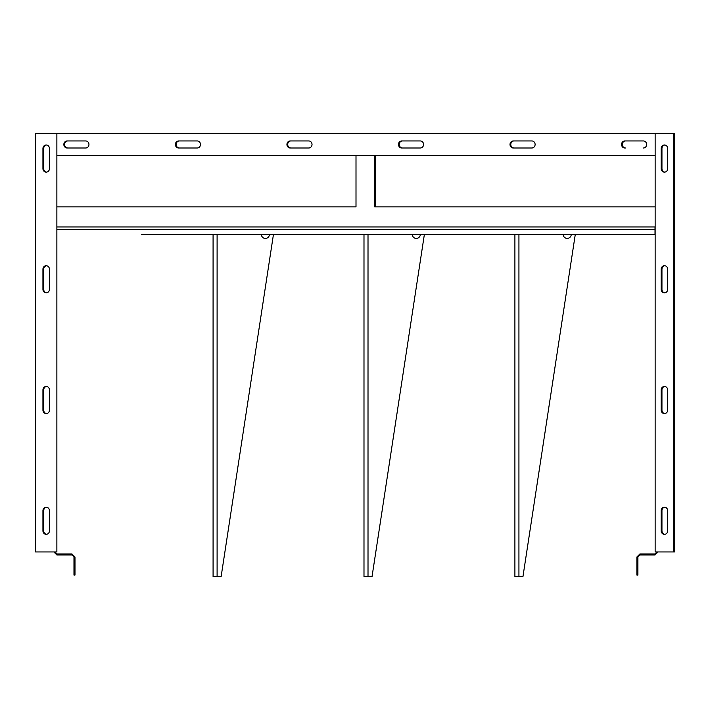 <?xml version="1.0" encoding="UTF-8"?>
<svg xmlns="http://www.w3.org/2000/svg" width="710" height="710" viewBox="0 0 710 710"><rect width="100%" height="100%" fill="white"/><g stroke="black" fill="none" stroke-linecap="round" stroke-linejoin="round"><path stroke-width="1.06" d="M363.99 234.522L363.99 576.591L372.04 576.591L424.358 234.522L372.04 576.591L363.99 576.591L363.99 234.522L355.941 234.522M363.99 299.913L363.99 279.793L363.99 299.913M363.99 541.375L363.99 526.288L363.99 541.375M363.99 571.559L363.99 551.439L363.99 571.559M363.99 269.738L363.99 249.609L363.99 269.738M412.288 234.522A4.02 4.02 0 0 0 416.308 238.409A4.02 4.02 0 0 0 420.329 234.522A4.02 4.02 0 0 1 416.308 238.409A4.02 4.02 0 0 1 412.288 234.522L420.329 234.522M514.901 576.591L514.901 234.522L514.901 576.591L522.951 576.591L575.269 234.522L655.01 234.522L141.645 234.522M563.199 234.522A4.02 4.02 0 0 0 567.219 238.409A4.02 4.02 0 0 0 571.239 234.522L563.199 234.522M342.859 234.522L273.439 234.522L221.129 576.591L213.08 576.591L213.08 234.522M213.08 299.913L213.08 279.793M213.08 450.832L213.08 435.736M213.08 481.016L213.08 460.888M213.08 496.104L213.08 491.072M213.08 269.738L213.08 249.609M261.369 234.522A4.02 4.02 0 0 0 265.398 238.409A4.02 4.02 0 0 0 269.418 234.522L261.369 234.522M657.025 551.945L655.01 553.951L639.923 553.951L636.897 556.968L636.897 575.082L637.908 575.082L637.908 556.968L639.923 554.963L655.01 554.963L658.028 551.945M53.853 551.945L56.871 554.963L71.967 554.963L73.973 556.968L73.973 575.082L74.985 575.082L74.985 556.968L71.967 553.951L56.871 553.951L54.856 551.945M673.728 551.945L655.144 551.945L655.144 133.409L674.5 133.409L674.5 551.945L673.728 551.945L673.728 133.409M664.817 386.462A3.523 3.257 -90 0 0 661.951 389.959L661.179 389.959L661.179 410.087A3.523 3.257 -90 0 0 664.436 413.602A3.523 3.257 -90 0 0 667.684 410.087L667.684 389.959A3.523 3.257 -90 0 0 664.436 386.444A3.523 3.257 -90 0 0 661.179 389.959M664.817 413.584A3.523 3.257 -90 0 1 661.951 410.087L661.951 389.959M664.817 145.009A3.523 3.257 -90 0 0 661.951 148.505L661.951 168.625A3.523 3.257 -90 0 0 664.817 172.122M664.817 507.197A3.523 3.257 -90 0 0 661.951 510.694L661.951 530.814A3.523 3.257 -90 0 0 664.817 534.31M664.817 265.735A3.523 3.257 -90 0 0 661.951 269.232L661.179 269.232L661.179 289.352A3.523 3.257 -90 0 0 664.436 292.875A3.523 3.257 -90 0 0 667.684 289.352L667.684 269.232A3.523 3.257 -90 0 0 664.436 265.709A3.523 3.257 -90 0 0 661.179 269.232M664.817 292.848A3.523 3.257 -90 0 1 661.951 289.352L661.951 269.232M655.144 133.409L35.5 133.409L35.5 551.945L56.871 551.945L56.871 133.409L56.871 155.543L655.144 155.543M661.179 168.625A3.523 3.257 -90 0 0 664.436 172.148A3.523 3.257 -90 0 0 667.684 168.625L667.684 148.505A3.523 3.257 -90 0 0 664.436 144.982A3.523 3.257 -90 0 0 661.179 148.505L661.179 168.625L661.951 168.625M661.179 530.814A3.523 3.257 -90 0 0 664.436 534.337A3.523 3.257 -90 0 0 667.684 530.814L667.684 510.694A3.523 3.257 -90 0 0 664.436 507.171A3.523 3.257 -90 0 0 661.179 510.694L661.179 530.814L661.951 530.814M49.443 410.087L49.443 389.959A3.523 3.257 -90 0 0 46.185 386.444A3.523 3.257 -90 0 0 42.937 389.959L42.937 410.087A3.523 3.257 -90 0 0 46.185 413.602A3.523 3.257 -90 0 0 49.443 410.087M42.937 168.625A3.523 3.257 -90 0 0 46.185 172.148A3.523 3.257 -90 0 0 49.443 168.625L49.443 148.505A3.523 3.257 -90 0 0 46.185 144.982A3.523 3.257 -90 0 0 42.937 148.505L42.937 168.625L43.7 168.625A3.523 3.257 -90 0 0 46.567 172.122M42.937 289.352A3.523 3.257 -90 0 0 46.185 292.875A3.523 3.257 -90 0 0 49.443 289.352L49.443 269.232A3.523 3.257 -90 0 0 46.185 265.709A3.523 3.257 -90 0 0 42.937 269.232L42.937 289.352L43.7 289.352A3.523 3.257 -90 0 0 46.567 292.848M42.937 530.814A3.523 3.257 -90 0 0 46.185 534.337A3.523 3.257 -90 0 0 49.443 530.814L49.443 510.694A3.523 3.257 -90 0 0 46.185 507.171A3.523 3.257 -90 0 0 42.937 510.694L42.937 530.814L43.7 530.814A3.523 3.257 -90 0 0 46.567 534.31M46.567 386.462A3.523 3.257 -90 0 0 43.7 389.959L42.937 389.959M46.567 413.584A3.523 3.257 -90 0 1 43.7 410.087L43.7 389.959M46.567 145.009A3.523 3.257 -90 0 0 43.7 148.505L42.937 148.505M43.7 168.625L43.7 148.505M46.567 265.735A3.523 3.257 -90 0 0 43.7 269.232L42.937 269.232M43.7 289.352L43.7 269.232M46.567 507.197A3.523 3.257 -90 0 0 43.7 510.694L42.937 510.694M43.7 530.814L43.7 510.694M513.259 147.999L531.852 147.999A3.523 3.257 -90 0 0 535.109 144.476A3.523 3.257 -90 0 0 531.852 140.953L513.259 140.953A3.523 3.257 -90 0 0 510.011 144.476A3.523 3.257 -90 0 0 513.259 147.999M178.645 147.999L197.229 147.999A3.523 3.257 -90 0 0 200.486 144.476A3.523 3.257 -90 0 0 197.229 140.953L178.645 140.953A3.523 3.257 -90 0 0 175.388 144.476A3.523 3.257 -90 0 0 178.645 147.999M420.311 140.953L401.727 140.953A3.523 3.257 -90 0 0 398.47 144.476A3.523 3.257 -90 0 0 401.727 147.999L420.311 147.999A3.523 3.257 -90 0 0 423.568 144.476A3.523 3.257 -90 0 0 420.311 140.953L402.49 140.953A3.523 3.257 -90 0 0 399.242 144.476A3.523 3.257 -90 0 0 402.49 147.999L420.311 147.999A3.523 3.257 90 0 0 423.568 144.476A3.523 3.257 90 0 0 420.311 140.953M290.186 147.999L308.77 147.999A3.523 3.257 -90 0 0 312.027 144.476A3.523 3.257 -90 0 0 308.77 140.953L290.186 140.953A3.523 3.257 -90 0 0 286.929 144.476A3.523 3.257 -90 0 0 290.186 147.999M643.393 147.999A3.523 3.257 -90 0 0 646.65 144.476A3.523 3.257 -90 0 0 643.393 140.953L624.8 140.953A3.523 3.257 -90 0 0 621.552 144.476A3.523 3.257 -90 0 0 624.8 147.999L625.572 147.999A3.523 3.257 -90 0 1 622.324 144.476A3.523 3.257 -90 0 1 625.572 140.953L643.393 140.953A3.523 3.257 90 0 1 646.65 144.476A3.523 3.257 90 0 1 643.393 147.999M67.104 140.953A3.523 3.257 -90 0 0 63.847 144.476A3.523 3.257 -90 0 0 67.104 147.999L85.697 147.999A3.523 3.257 -90 0 0 88.945 144.476A3.523 3.257 -90 0 0 85.697 140.953L67.104 140.953M514.031 140.953A3.523 3.257 -90 0 0 510.783 144.476A3.523 3.257 -90 0 0 514.031 147.999L531.852 147.999A3.523 3.257 90 0 0 535.109 144.476A3.523 3.257 90 0 0 531.852 140.953L514.031 140.953M179.417 140.953A3.523 3.257 -90 0 0 176.16 144.476A3.523 3.257 -90 0 0 179.417 147.999L197.229 147.999A3.523 3.257 90 0 0 200.486 144.476A3.523 3.257 90 0 0 197.229 140.953L179.417 140.953M290.949 140.953A3.523 3.257 -90 0 0 287.701 144.476A3.523 3.257 -90 0 0 290.949 147.999L308.77 147.999A3.523 3.257 90 0 0 312.027 144.476A3.523 3.257 90 0 0 308.77 140.953L290.949 140.953M67.876 140.953A3.523 3.257 -90 0 0 64.619 144.476A3.523 3.257 -90 0 0 67.876 147.999L85.697 147.999A3.523 3.257 90 0 0 88.945 144.476A3.523 3.257 90 0 0 85.697 140.953M655.144 206.858L374.596 206.858L374.596 155.543L356.003 155.543L356.003 206.858L56.871 206.858L56.871 226.978L655.144 226.978M375.368 155.543L375.368 206.858M164.782 234.522L191.948 234.522M424.358 234.522L509.114 234.522M242.252 234.522L255.236 234.522M544.082 234.522L557.057 234.522M393.162 234.522L406.147 234.522M56.871 229.49L655.01 229.49L655.01 234.522M655.01 229.49L655.01 226.978M368.011 576.591L368.011 234.522L368.011 576.591M518.93 576.591L518.93 234.522M217.1 576.591L217.1 234.522M661.951 410.087L661.179 410.087M661.951 148.505L661.179 148.505M661.951 510.694L661.179 510.694M661.951 289.352L661.179 289.352M43.7 410.087L42.937 410.087"/></g></svg>
